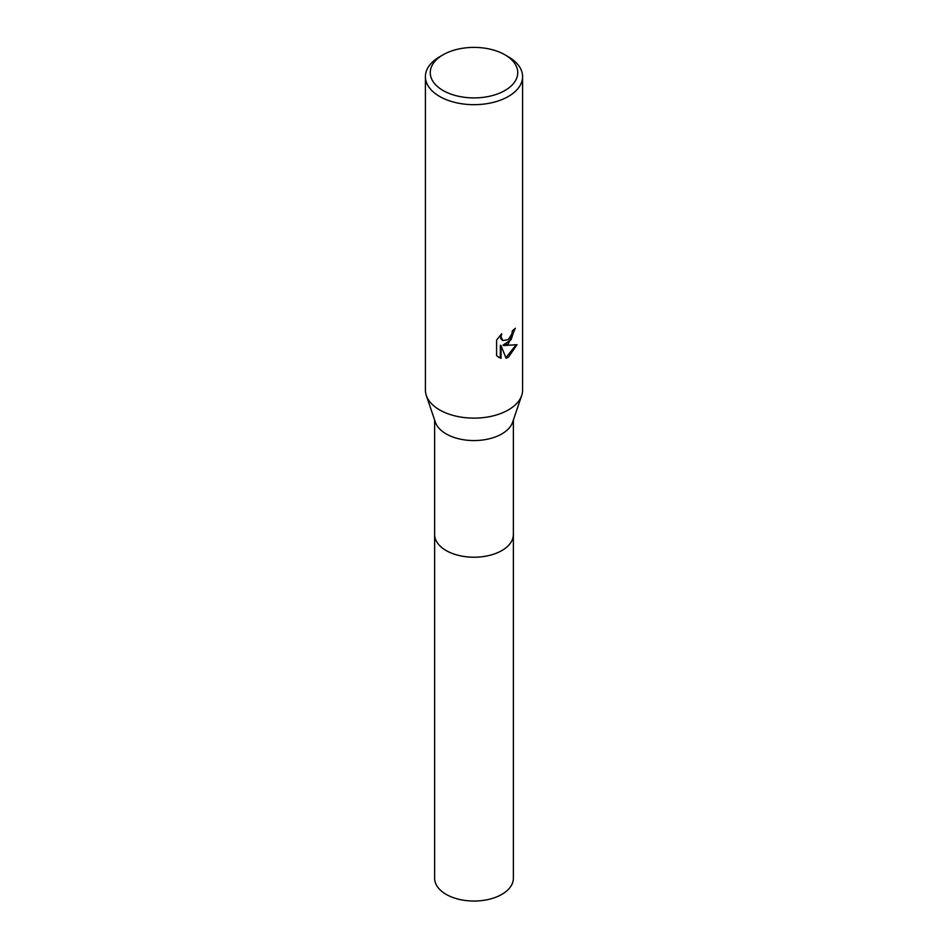 <?xml version="1.0" encoding="UTF-8"?>
<svg xmlns="http://www.w3.org/2000/svg" width="948" height="948" viewBox="0 0 948 948"><rect width="100%" height="100%" fill="white"/><g stroke="black" fill="none" stroke-linecap="round" stroke-linejoin="round"><path stroke-width="1.42" d="M513.366 533.997A39.366 22.728 180 0 1 513.366 534.494A39.366 22.728 180 0 1 501.836 550.563A39.366 22.728 180 0 1 458.939 555.481A39.366 22.728 180 0 1 434.634 534.494A39.366 22.728 180 0 1 434.634 533.997M513.366 534.139A39.366 22.728 180 0 1 501.836 550.575A39.366 22.728 180 0 1 458.654 555.421A39.366 22.728 180 0 1 434.634 534.139M504.929 54.794L508.365 56.785A48.597 28.061 180 0 1 522.597 76.622L522.597 390.066A48.597 28.061 180 0 1 521.696 395.458L512.631 422.204A39.366 22.728 180 0 1 501.836 433.911A39.366 22.728 180 0 1 462.517 439.576A39.366 22.728 180 0 1 435.369 422.204L426.304 395.458A48.597 28.061 180 0 1 425.403 390.066L425.403 76.622A48.597 28.061 180 0 1 439.635 56.785L443.072 54.794A43.738 25.252 180 0 1 504.929 54.794A43.738 25.252 180 0 1 504.929 90.51A43.738 25.252 180 0 1 443.072 90.51A43.738 25.252 180 0 1 443.072 54.794L439.635 56.785M521.696 395.458A48.597 28.061 180 0 1 508.365 409.915A48.597 28.061 180 0 1 459.816 416.907A48.597 28.061 180 0 1 426.304 395.458M508.365 343.78L503.708 345.534L517.016 344.681L508.365 357.278L506.078 358.237L501.042 345.664L501.042 358.356L496.598 355.749L496.598 340.095L501.705 333.767L501.018 336.872L502.902 340.581L508.365 339.574L511.873 333.969L512.382 330.722A48.597 28.061 0 0 0 515.345 328.257L508.365 343.78M522.597 76.622A48.597 28.061 180 0 1 508.365 96.459A48.597 28.061 180 0 1 455.407 102.538A48.597 28.061 180 0 1 425.403 76.622M514.61 328.92L511.126 339.668L503.009 345.131L503.708 345.534M502.57 340.368L500.817 338.697L500.485 335.023M498.352 357.183L500.343 357.953L500.343 345.262L501.042 345.664M505.865 357.692L516.103 344.906M500.343 357.953L501.042 358.356M434.634 534.494A39.366 22.728 180 0 0 446.164 550.575A39.366 22.728 180 0 0 489.061 555.492A39.366 22.728 180 0 0 513.366 534.494L513.366 878.31A39.366 22.728 180 0 1 489.061 899.308A39.366 22.728 180 0 1 446.164 894.379A39.366 22.728 180 0 1 434.634 878.31L434.634 420.047M502.902 340.581L502.215 340.19M513.366 534.494L513.366 420.047"/></g></svg>
